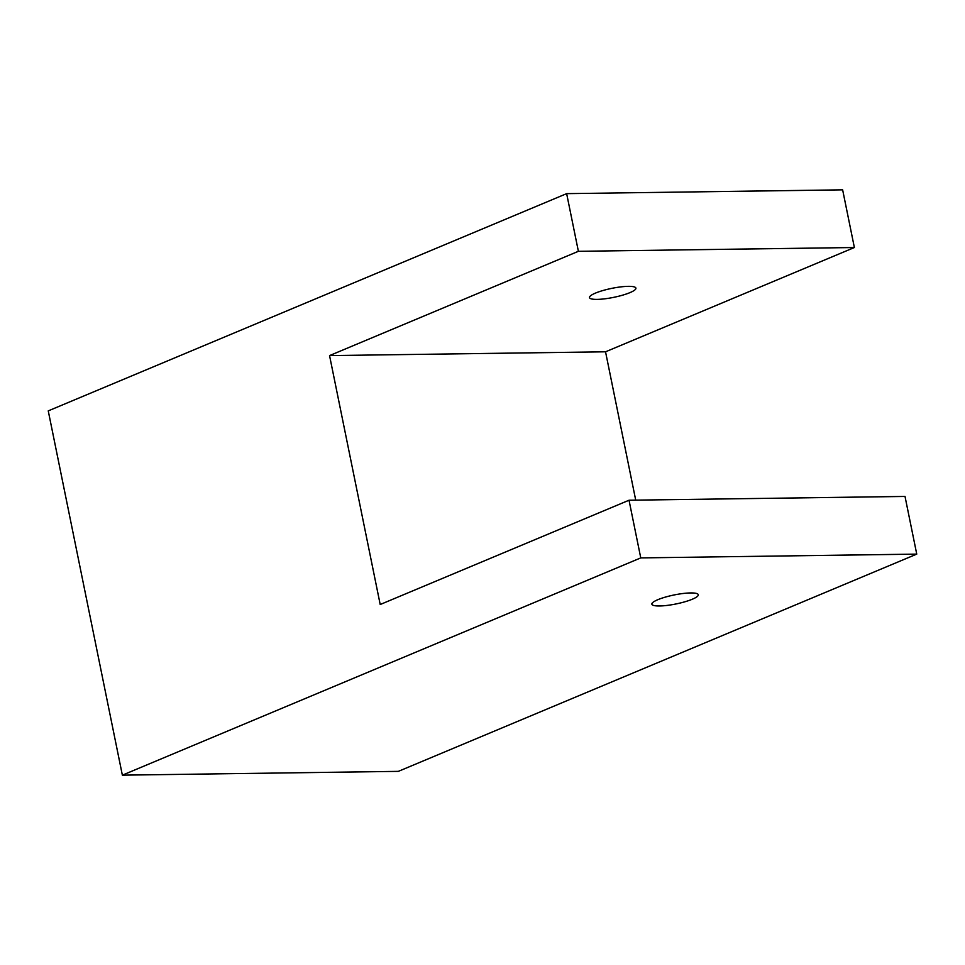 <?xml version="1.0" encoding="UTF-8"?>
<svg xmlns="http://www.w3.org/2000/svg" width="965" height="965" viewBox="0 0 965 965"><rect width="100%" height="100%" fill="white"/><g stroke="black" fill="none" stroke-linecap="round" stroke-linejoin="round"><path stroke-width="1.45" d="M640.76 557.903L916.75 554.115L398.352 771.361L122.362 775.16L640.76 557.903L629.023 500.232L380.198 604.512L329.548 355.59L605.538 351.803L854.375 247.523L842.638 189.84L566.648 193.639L48.25 410.885L122.362 775.16M667.394 596.539A23.679 4.596 168.5 0 0 651.87 604.174A23.679 4.596 168.5 0 0 682.762 602.377A23.679 4.596 168.5 0 0 698.286 594.742A23.679 4.596 168.5 0 0 667.394 596.539M566.648 193.639L578.385 251.31L329.548 355.59M635.718 500.135L605.538 351.803M629.023 500.232L905.013 496.432L916.75 554.115M578.385 251.31L854.375 247.523M620.386 295.785A23.679 4.596 -11.5 0 1 589.494 297.582A23.679 4.596 -11.5 0 1 605.019 289.946A23.679 4.596 -11.5 0 1 635.911 288.149A23.679 4.596 -11.5 0 1 620.386 295.785"/></g></svg>
